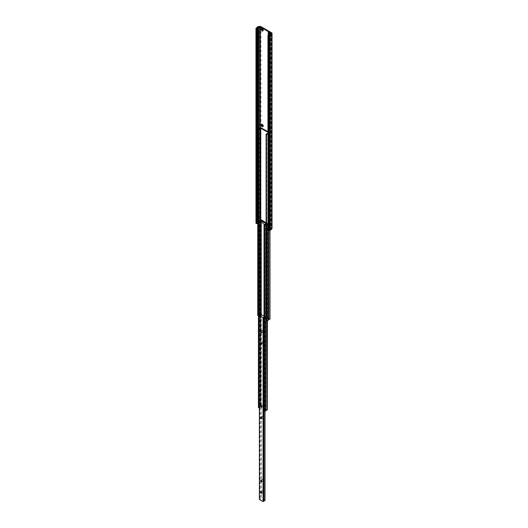 <?xml version="1.0" encoding="UTF-8"?>
<svg xmlns="http://www.w3.org/2000/svg" width="528" height="528" viewBox="0 0 528 528"><rect width="100%" height="100%" fill="white"/><g stroke="black" fill="none" stroke-linecap="round" stroke-linejoin="round"><path stroke-width="0.4" stroke-dasharray="2.64 1.98" d="M271.973 228.142A1.472 0.851 0 0 0 271.59 227.766L260.924 221.602A1.472 0.851 0 0 0 259.499 221.384L258.469 221.542A2.046 1.181 0 0 0 257.024 222.38L255.974 223.337M263.063 30.182A0.845 0.488 -120 0 0 263.201 30.142A0.845 0.488 -120 0 0 263.333 29.469A0.845 0.488 -120 0 0 262.779 28.723A0.845 0.488 -120 0 0 262.357 28.684A0.845 0.488 -120 0 0 262.251 28.789M270.013 34.195A0.845 0.488 -120 0 0 270.158 34.155A0.845 0.488 -120 0 0 270.158 33.185A0.845 0.488 -120 0 0 269.313 32.696A0.845 0.488 -120 0 0 269.207 32.802M263.063 125.954A0.845 0.488 -120 0 0 263.201 125.915A0.845 0.488 -120 0 0 263.333 125.242A0.845 0.488 -120 0 0 262.779 124.496A0.845 0.488 -120 0 0 262.357 124.456A0.845 0.488 -120 0 0 262.251 124.562M262.779 220.268A0.845 0.488 -120 0 0 262.357 220.229A0.845 0.488 -120 0 0 262.357 221.199A0.845 0.488 -120 0 0 263.201 221.687A0.845 0.488 -120 0 0 263.333 221.014A0.845 0.488 -120 0 0 262.779 220.268M269.735 129.888A0.845 0.488 -120 0 0 270.158 129.928A0.845 0.488 -120 0 0 270.158 128.957A0.845 0.488 -120 0 0 269.313 128.469A0.845 0.488 -120 0 0 269.181 129.142A0.845 0.488 -120 0 0 269.735 129.888M269.735 225.661A0.845 0.488 -120 0 0 270.158 225.7A0.845 0.488 -120 0 0 270.158 224.73A0.845 0.488 -120 0 0 269.313 224.242A0.845 0.488 -120 0 0 269.181 224.915A0.845 0.488 -120 0 0 269.735 225.661M257.756 222.842L257.908 222.519A1.135 0.653 180 0 1 258.707 222.05L260.278 221.978L270.943 228.136L270.818 229.04A1.135 0.653 180 0 1 270.013 229.508L269.254 229.627A1.195 0.686 0 0 0 268.712 229.805L267.947 230.248M270.072 34.511A1.406 0.812 60 0 1 268.831 34.762M269.089 224.195L269.089 224.195A1.406 0.812 60 0 1 270.079 225.918A1.406 0.812 60 0 1 269.089 226.492A1.406 0.812 60 0 1 268.092 224.77A1.406 0.812 60 0 1 269.089 224.195L269.485 224.426A0.845 0.488 -120 0 0 269.062 224.387A0.845 0.488 -120 0 0 268.937 225.06A0.845 0.488 -120 0 0 269.485 225.799A0.845 0.488 -120 0 0 269.907 225.845A0.845 0.488 -120 0 0 270.079 225.456A0.845 0.488 -120 0 0 269.485 224.426L269.089 224.195M262.132 220.183L262.132 220.183A1.406 0.812 60 0 1 263.129 221.905A1.406 0.812 60 0 1 262.132 222.479A1.406 0.812 60 0 1 261.142 220.757A1.406 0.812 60 0 1 262.132 220.183L262.535 220.414A0.845 0.488 -120 0 0 262.112 220.367A0.845 0.488 -120 0 0 262.112 221.344A0.845 0.488 -120 0 0 262.957 221.833A0.845 0.488 -120 0 0 263.129 221.443A0.845 0.488 -120 0 0 262.535 220.414L262.132 220.183M269.089 128.423L269.089 128.423A1.406 0.812 60 0 1 270.079 130.145A1.406 0.812 60 0 1 269.089 130.72A1.406 0.812 60 0 1 268.092 128.997A1.406 0.812 60 0 1 269.089 128.423L269.485 128.654A0.845 0.488 -120 0 0 269.062 128.614A0.845 0.488 -120 0 0 268.937 129.287A0.845 0.488 -120 0 0 269.485 130.033A0.845 0.488 -120 0 0 269.907 130.073A0.845 0.488 -120 0 0 270.079 129.683A0.845 0.488 -120 0 0 269.485 128.654L269.089 128.423M263.102 125.855A0.845 0.488 -120 0 0 263.129 125.671A0.845 0.488 -120 0 0 262.535 124.641A0.845 0.488 -120 0 0 262.357 124.568M262.535 124.641L262.132 124.41L262.535 124.641M270.059 34.102A0.845 0.488 -120 0 0 270.079 33.917A0.845 0.488 -120 0 0 269.485 32.881L269.485 32.881A0.845 0.488 -120 0 0 269.313 32.815M263.102 30.083A0.845 0.488 -120 0 0 263.129 29.898A0.845 0.488 -120 0 0 262.535 28.868A0.845 0.488 -120 0 0 262.357 28.796M262.535 28.868L262.132 28.637L262.535 28.868M269.485 32.881L269.089 32.65L269.485 32.881M263.723 417.219A0.845 0.488 60 0 1 263.545 417.602A0.845 0.488 60 0 1 262.706 417.12A0.845 0.488 60 0 1 262.706 416.143A0.845 0.488 60 0 1 263.353 416.368A0.845 0.488 60 0 1 263.723 417.219M263.723 342.665A0.845 0.488 60 0 1 263.545 343.048A0.845 0.488 60 0 1 262.706 342.566A0.845 0.488 60 0 1 262.706 341.59A0.845 0.488 60 0 1 263.353 341.814A0.845 0.488 60 0 1 263.723 342.665M263.723 491.773A0.845 0.488 60 0 1 263.545 492.155A0.845 0.488 60 0 1 262.706 491.667A0.845 0.488 60 0 1 262.706 490.697A0.845 0.488 60 0 1 263.353 490.921A0.845 0.488 60 0 1 263.723 491.773M264.026 316.899A0.851 0.495 180 0 1 264.851 316.747L264.97 500.524L261.129 498.458A0.851 0.495 180 0 1 261.149 498.571A0.851 0.495 180 0 1 260.113 499.046L259.413 499.422L259.413 315.559M264.97 316.661L264.026 316.12M263.723 480.302A0.845 0.488 60 0 1 263.545 480.685A0.845 0.488 60 0 1 262.706 480.203A0.845 0.488 60 0 1 262.706 479.226A0.845 0.488 60 0 1 263.353 479.45A0.845 0.488 60 0 1 263.723 480.302M263.723 331.195A0.845 0.488 60 0 1 263.545 331.584A0.845 0.488 60 0 1 262.706 331.096A0.845 0.488 60 0 1 262.706 330.119A0.845 0.488 60 0 1 263.353 330.35A0.845 0.488 60 0 1 263.723 331.195M263.723 405.748A0.845 0.488 60 0 1 263.545 406.131A0.845 0.488 60 0 1 262.706 405.649A0.845 0.488 60 0 1 262.706 404.672A0.845 0.488 60 0 1 263.353 404.897A0.845 0.488 60 0 1 263.723 405.748M266.105 224.407L266.158 224.374A0.851 0.495 180 0 1 266.112 224.215A0.851 0.495 180 0 1 267.122 223.733L267.399 409.768L260.462 406.157A0.851 0.495 180 0 1 260.476 406.243A0.851 0.495 180 0 1 259.347 406.712L258.43 407.576M260.462 220.07L260.462 406.157M259.347 220.447L259.347 406.712M258.931 220.691L258.931 406.956M259.387 407.755L259.472 407.702A0.851 0.495 180 0 1 259.439 407.576A0.851 0.495 180 0 1 260.522 407.101L261.221 406.923L265.789 409.563L265.485 409.966A0.851 0.495 180 0 1 265.518 410.098A0.851 0.495 180 0 1 264.442 410.573L264.026 410.81M259.472 315.526L259.472 407.702M260.522 315.183L260.522 407.101M265.485 223.958L265.485 409.966M264.442 224.308L264.442 410.573M266.158 224.374L266.158 320.364M267.122 223.733L267.122 320.562M267.399 223.502L266.105 222.757M269.92 319.044L260.106 313.619A1.135 0.653 180 0 1 260.113 313.665A1.135 0.653 180 0 1 258.766 314.305L258.251 314.609A1.683 0.97 0 0 0 257.756 315.295M258.766 128.04L258.766 314.305M258.43 315.592L258.819 315.368A0.851 0.495 180 0 1 258.786 315.229A0.851 0.495 180 0 1 259.882 314.754L260.773 314.47L268.323 318.826L267.828 319.341A0.851 0.495 180 0 1 267.861 319.48A0.851 0.495 180 0 1 266.765 319.955L266.105 320.338M258.819 220.823L258.819 315.368M259.882 220.447L259.882 314.754M267.947 132.343L268.402 132.673L267.947 133.01M267.828 133.353L267.828 319.341M266.765 133.69L266.765 319.955M267.947 134.086A1.683 0.97 0 0 0 268.085 134.02L268.6 133.716L268.6 230.611M268.6 133.716A1.135 0.653 180 0 1 268.587 133.597A1.135 0.653 180 0 1 269.788 132.944L267.947 131.637M271.59 32.782L271.59 227.766M260.924 26.618L260.924 221.602M259.499 26.4L259.499 221.384M258.469 26.558L258.469 221.542M257.024 27.397L257.024 222.38M256.819 27.832L256.819 222.823M256.747 27.905L256.747 222.895M257.908 128.627L257.908 222.519M258.707 128.073L258.707 222.05M259.736 127.882L259.736 221.892M260.278 127.248L260.278 221.978M270.943 33.779L270.943 228.136M271.088 33.462L271.088 228.452M270.818 34.056L270.818 229.04M270.013 34.525L270.013 229.508M269.254 34.637L269.254 229.627M268.712 34.815L268.712 229.805M261.281 314.53L261.281 498.386M264.851 316.747L264.851 411.121M264.931 316.734L264.931 411.101M264.97 316.708L264.97 411.088M261.202 314.53L261.202 498.386M261.155 314.556L261.155 498.412M260.113 315.19L260.113 499.046M260.033 315.203L260.033 499.059M260.74 219.727L260.74 405.999M260.858 219.727L260.858 405.999M260.819 315.097L260.819 406.923M261.221 314.523L261.221 406.923M267.399 223.568L267.399 320.529M260.403 127.281L260.403 313.546M258.251 128.344L258.251 314.609M260.377 220.216L260.377 314.47M260.773 219.721L260.773 314.47M268.323 132.561L268.323 318.826M268.323 132.792L268.323 319.057M268.085 134.02L268.085 230.327M269.788 132.944L269.788 230.089M269.92 132.779L269.92 230.063M271.108 33.383L271.108 228.367M263.129 29.898L263.129 30.36M270.079 33.917L270.079 34.373M270.079 225.456L270.079 225.918M263.129 221.443L263.129 221.905M263.129 125.671L263.129 126.133M270.079 129.683L270.079 130.145M263.809 317.229L263.809 501.085M264.99 316.688L264.99 411.088M261.149 314.708L261.149 498.571M261.657 493.244L263.545 492.155M260.819 491.786L262.706 490.697M261.657 481.774L263.545 480.685M260.819 480.315L262.706 479.226M261.657 344.137L263.545 343.048M260.819 342.679L262.706 341.59M261.657 332.673L263.545 331.584M260.819 331.208L262.706 330.119M261.657 418.691L263.545 417.602M260.819 417.232L262.706 416.143M261.657 407.227L263.545 406.131M260.819 405.761L262.706 404.672M260.476 219.978L260.476 406.243M259.439 221.305L259.439 407.576M265.868 223.41L265.868 409.675M265.518 223.826L265.518 410.098M266.112 224.215L266.112 410.487M267.419 223.535L267.419 320.522M260.113 127.393L260.113 313.665M258.786 128.964L258.786 315.229M268.402 132.673L268.402 318.945M267.861 133.214L267.861 319.48M268.587 133.597L268.587 319.869M269.973 132.845L269.973 230.056"/><path stroke-width="0.79" d="M267.947 35.264L268.594 35.633L270.25 35.033A2.046 1.181 0 0 0 271.696 34.195L271.973 33.601A1.472 0.851 0 0 0 272.026 33.383A1.472 0.851 0 0 0 271.59 32.782L260.924 26.618A1.472 0.851 0 0 0 259.499 26.4L258.469 26.558A2.046 1.181 0 0 0 257.024 27.397L255.974 28.354L256.621 28.723L257.393 28.281A1.195 0.686 0 0 0 257.704 27.971L257.908 27.529A1.135 0.653 180 0 1 258.707 27.067L260.278 26.994L270.943 33.152L270.818 34.056A1.135 0.653 180 0 1 270.013 34.525L269.254 34.637A1.195 0.686 0 0 0 268.712 34.815L267.947 35.264L267.947 230.248L268.594 230.617L270.25 230.017A2.046 1.181 0 0 0 271.696 229.178L271.973 228.584A1.472 0.851 0 0 0 272.026 228.367A1.472 0.851 0 0 0 271.973 228.142M262.251 28.789A0.845 0.488 -120 0 0 262.357 29.654A0.845 0.488 -120 0 0 263.063 30.182M269.207 32.802A0.845 0.488 -120 0 0 269.735 34.115A0.845 0.488 -120 0 0 270.013 34.195M262.251 124.562A0.845 0.488 -120 0 0 262.357 125.426A0.845 0.488 -120 0 0 263.063 125.954M255.974 28.354L255.974 223.337L256.621 223.707L257.393 223.265A1.195 0.686 0 0 0 257.704 222.955L257.756 222.842M256.621 28.723L256.621 223.707M262.132 28.637L262.132 28.637A1.406 0.812 60 0 1 263.129 30.36A1.406 0.812 60 0 1 262.132 30.934A1.406 0.812 60 0 1 261.142 29.212A1.406 0.812 60 0 1 262.132 28.637M268.831 34.762A1.406 0.812 60 0 1 268.105 33.079A1.406 0.812 60 0 1 269.089 32.65L269.089 32.65A1.406 0.812 60 0 1 270.079 34.373A1.406 0.812 60 0 1 270.072 34.511M262.132 124.41L262.132 124.41A1.406 0.812 60 0 1 263.129 126.133A1.406 0.812 60 0 1 262.132 126.707A1.406 0.812 60 0 1 261.142 124.984A1.406 0.812 60 0 1 262.132 124.41M268.594 35.633L268.6 319.988L268.085 320.285A1.683 0.97 0 0 1 266.449 320.536L266.105 320.338L266.105 134.072L266.449 134.27L266.449 320.536M262.357 124.568A0.845 0.488 -120 0 0 262.112 124.601A0.845 0.488 -120 0 0 262.112 125.572A0.845 0.488 -120 0 0 262.957 126.06A0.845 0.488 -120 0 0 263.102 125.855M269.313 32.815A0.845 0.488 -120 0 0 269.062 32.842A0.845 0.488 -120 0 0 268.937 33.515A0.845 0.488 -120 0 0 269.485 34.261A0.845 0.488 -120 0 0 269.907 34.3A0.845 0.488 -120 0 0 270.059 34.102M262.357 28.796A0.845 0.488 -120 0 0 262.112 28.829A0.845 0.488 -120 0 0 262.112 29.799A0.845 0.488 -120 0 0 262.957 30.287A0.845 0.488 -120 0 0 263.102 30.083M264.026 316.12L261.129 314.602A0.851 0.495 180 0 1 261.149 314.708A0.851 0.495 180 0 1 260.113 315.19L259.413 315.632L263.063 317.744L263.828 317.335A0.851 0.495 180 0 1 263.809 317.229A0.851 0.495 180 0 1 264.026 316.899M261.241 418.651A0.845 0.488 -120 0 0 261.657 418.691A0.845 0.488 -120 0 0 261.835 418.308A0.845 0.488 -120 0 0 261.466 417.457A0.845 0.488 -120 0 0 260.819 417.232A0.845 0.488 -120 0 0 260.687 417.905A0.845 0.488 -120 0 0 261.241 418.651M261.241 344.098A0.845 0.488 -120 0 0 261.657 344.137A0.845 0.488 -120 0 0 261.835 343.754A0.845 0.488 -120 0 0 261.466 342.91A0.845 0.488 -120 0 0 260.819 342.679A0.845 0.488 -120 0 0 260.687 343.358A0.845 0.488 -120 0 0 261.241 344.098M261.241 493.205A0.845 0.488 -120 0 0 261.657 493.244A0.845 0.488 -120 0 0 261.835 492.862A0.845 0.488 -120 0 0 261.466 492.01A0.845 0.488 -120 0 0 260.819 491.786A0.845 0.488 -120 0 0 260.687 492.459A0.845 0.488 -120 0 0 261.241 493.205M259.413 499.422L263.063 501.6L263.835 501.204L263.828 317.361L263.835 501.204M261.241 481.734A0.845 0.488 -120 0 0 261.657 481.774A0.845 0.488 -120 0 0 261.835 481.391A0.845 0.488 -120 0 0 261.466 480.539A0.845 0.488 -120 0 0 260.819 480.315A0.845 0.488 -120 0 0 260.687 480.995A0.845 0.488 -120 0 0 261.241 481.734M261.241 332.627A0.845 0.488 -120 0 0 261.657 332.673A0.845 0.488 -120 0 0 261.835 332.284A0.845 0.488 -120 0 0 261.466 331.439A0.845 0.488 -120 0 0 260.819 331.208A0.845 0.488 -120 0 0 260.687 331.888A0.845 0.488 -120 0 0 261.241 332.627M261.241 407.18A0.845 0.488 -120 0 0 261.657 407.227A0.845 0.488 -120 0 0 261.835 406.837A0.845 0.488 -120 0 0 261.466 405.992A0.845 0.488 -120 0 0 260.819 405.761A0.845 0.488 -120 0 0 260.687 406.441A0.845 0.488 -120 0 0 261.241 407.18M263.835 500.973A0.851 0.495 180 0 1 264.851 500.61L264.97 500.524M266.105 222.757L260.858 219.727L260.462 220.07M260.462 219.892A0.851 0.495 180 0 1 260.476 219.978A0.851 0.495 180 0 1 259.347 220.447L258.43 221.311L258.43 407.576L259.387 407.755M258.43 221.311L259.063 221.674L259.063 407.939M259.063 221.674L259.472 221.437L259.472 315.526M259.472 221.437A0.851 0.495 180 0 1 259.439 221.305A0.851 0.495 180 0 1 260.522 220.829L260.522 315.183M260.522 220.829L261.221 220.658L265.789 223.298L265.485 223.958M265.485 223.7A0.851 0.495 180 0 1 265.518 223.826A0.851 0.495 180 0 1 264.442 224.308L264.026 224.539L264.026 410.81L264.66 411.173L266.158 410.645L266.158 320.364M264.026 224.539L264.66 224.908L264.66 411.173M264.66 224.908L265.736 224.618L265.736 410.883M265.736 224.618L266.105 224.407M267.122 320.562L267.399 409.768M266.158 410.329A0.851 0.495 180 0 1 267.122 409.999M267.947 131.637L260.106 127.354A1.135 0.653 180 0 1 260.113 127.393A1.135 0.653 180 0 1 258.766 128.04L258.251 128.344A1.683 0.97 0 0 0 257.756 129.03A1.683 0.97 0 0 0 257.816 129.281L257.816 315.553L258.43 315.592M257.756 129.03L257.756 315.295A1.683 0.97 0 0 0 257.816 315.553M257.816 129.281L258.159 129.485L258.159 315.751M258.159 129.485L258.819 129.103L258.819 220.823M258.819 129.103A0.851 0.495 180 0 1 258.786 128.964A0.851 0.495 180 0 1 259.882 128.489L259.882 220.447M259.882 128.489L260.773 128.205L267.947 132.343M267.947 133.01L267.828 133.353M267.828 133.076A0.851 0.495 180 0 1 267.861 133.214A0.851 0.495 180 0 1 266.765 133.69L266.105 134.072M266.449 134.27A1.683 0.97 0 0 0 267.947 134.086M268.6 319.744A1.135 0.653 180 0 1 269.788 319.209L269.92 230.063M271.973 33.601L271.973 228.584M257.393 28.281L257.393 223.265M257.704 27.971L257.704 222.955M257.908 27.529L257.908 128.627M258.707 27.067L258.707 128.073M259.736 26.908L259.736 127.882M260.278 26.994L260.278 127.248M270.943 33.152L270.943 33.779M269.359 35.191L269.359 230.175M269.485 35.152L269.485 230.135M270.25 35.033L270.25 230.017M271.696 34.195L271.696 229.178M263.063 317.744L263.063 501.6M259.413 315.632L259.413 499.488M263.188 317.744L263.188 501.6M263.809 317.381L263.809 501.244M264.851 411.121L264.851 500.61M264.931 411.101L264.931 500.597M264.97 411.088L264.97 500.57M260.819 220.658L260.819 315.097M261.221 220.658L261.221 314.523M267.399 320.529L267.399 409.84M260.377 128.205L260.377 220.216M260.773 128.205L260.773 219.721M268.085 230.327L268.085 320.285M269.788 230.089L269.788 319.209M272.026 33.383L272.026 228.367M264.99 411.088L264.99 500.544M259.387 315.599L259.387 499.455M267.419 320.522L267.419 409.807M269.973 230.056L269.973 319.11"/></g></svg>
